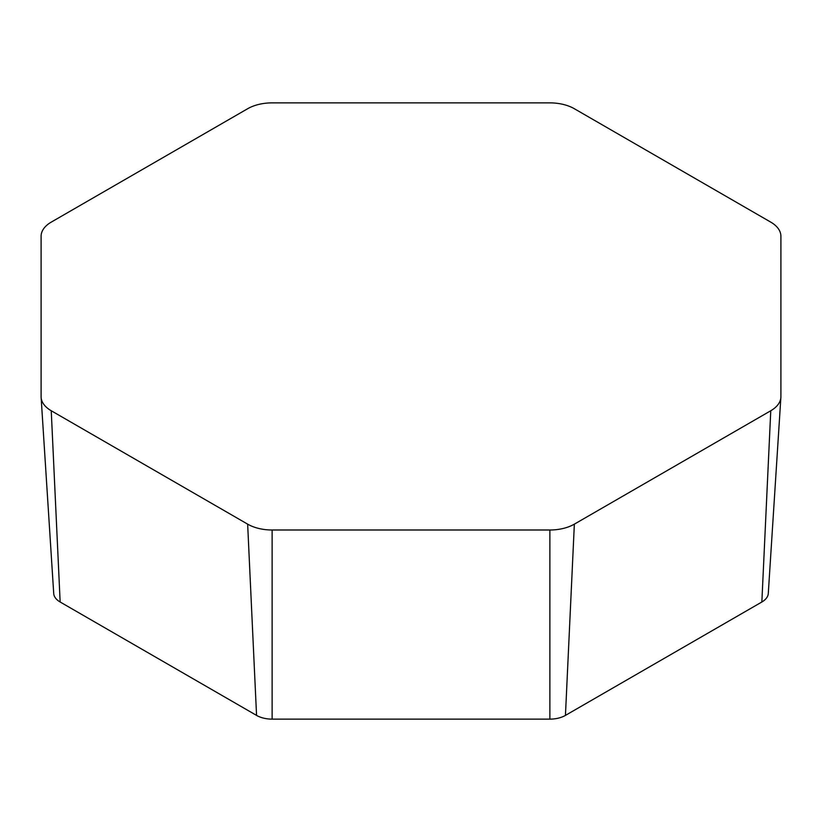 <?xml version="1.0" encoding="UTF-8"?>
<svg xmlns="http://www.w3.org/2000/svg" width="822" height="822" viewBox="0 0 822 822"><rect width="100%" height="100%" fill="white"/><g stroke="black" fill="none" stroke-linecap="round" stroke-linejoin="round"><path stroke-width="1.23" d="M51.241 222.125A34.606 19.985 0 0 0 41.1 236.253L41.1 396.615A34.606 19.985 0 0 0 41.121 397.365A34.606 19.985 0 0 0 51.241 410.753L247.648 524.148A34.606 19.985 0 0 0 272.123 529.995L549.877 529.995A34.606 19.985 0 0 0 574.352 524.148L770.759 410.753A34.606 19.985 0 0 0 780.879 397.365A34.606 19.985 0 0 0 780.9 396.615L780.9 236.253A34.606 19.985 0 0 0 770.759 222.125L574.352 108.73A34.606 19.985 0 0 0 549.877 102.873L272.123 102.873A34.606 19.985 0 0 0 247.648 108.73L51.241 222.125M53.707 593.022A22.009 12.7 0 0 0 53.718 593.494A22.009 12.7 0 0 0 60.15 602.002L256.556 715.397A22.009 12.7 0 0 0 272.123 719.127L549.877 719.127A22.009 12.7 0 0 0 565.444 715.397L761.85 602.002A22.009 12.7 0 0 0 768.282 593.494L780.879 397.365M51.241 410.753L60.15 602.002M247.648 524.148L256.556 715.397M272.123 529.995L272.123 719.127M549.877 529.995L549.877 719.127M574.352 524.148L565.444 715.397M770.759 410.753L761.85 602.002M53.718 593.494L41.121 397.365"/></g></svg>
